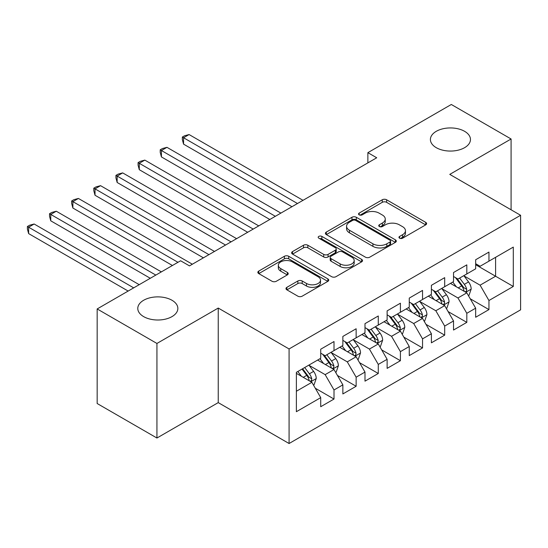 <?xml version="1.0" encoding="UTF-8"?>
<svg xmlns="http://www.w3.org/2000/svg" width="548" height="548" viewBox="0 0 548 548"><rect width="100%" height="100%" fill="white"/><g stroke="black" fill="none" stroke-linecap="round" stroke-linejoin="round"><path stroke-width="0.82" d="M399.588 238.188A2.151 1.24 0 0 0 402.629 238.188L425.714 224.865A3.076 1.774 0 0 0 426.611 223.611A3.076 1.774 0 0 0 425.714 222.351L386.607 199.773A3.076 1.774 0 0 0 382.257 199.773L359.173 213.104A2.151 1.24 0 0 0 358.543 213.98A2.151 1.24 0 0 0 359.173 214.857A2.151 1.24 0 0 0 362.214 214.857L365.208 213.138A9.83 5.679 0 0 1 379.106 213.138L382.367 215.015A9.83 5.679 0 0 1 385.251 219.029A9.83 5.679 0 0 1 382.367 223.043L379.38 224.769A2.151 1.24 0 0 0 378.75 225.646A2.151 1.24 0 0 0 379.38 226.523A2.151 1.24 0 0 0 382.422 226.523L385.408 224.803A9.83 5.679 0 0 1 399.314 224.803L402.575 226.68A9.83 5.679 0 0 1 405.452 230.694A9.83 5.679 0 0 1 402.575 234.708L399.588 236.435A2.151 1.24 0 0 0 398.958 237.311A2.151 1.24 0 0 0 399.588 238.188L399.588 236.435M171.983 300.263A20.036 11.57 0 0 0 150.152 297.756A20.036 11.57 0 0 0 137.781 308.442A20.036 11.57 0 0 0 143.651 316.621A20.036 11.57 0 0 0 165.482 319.128A20.036 11.57 0 0 0 177.853 308.442A20.036 11.57 0 0 0 171.983 300.263M464.601 131.321A20.036 11.57 0 0 0 442.77 128.814A20.036 11.57 0 0 0 430.399 139.5A20.036 11.57 0 0 0 436.27 147.679A20.036 11.57 0 0 0 458.101 150.186A20.036 11.57 0 0 0 470.465 139.5A20.036 11.57 0 0 0 464.601 131.321M286.878 287.33A3.076 1.774 0 0 0 285.981 288.584A3.076 1.774 0 0 0 286.878 289.837L297.852 296.173A3.076 1.774 0 0 0 302.195 296.173L327.834 281.371A3.076 1.774 0 0 0 328.738 280.117A3.076 1.774 0 0 0 327.834 278.864L288.728 256.286A3.076 1.774 0 0 0 284.385 256.286L258.745 271.089A3.076 1.774 0 0 0 257.848 272.342A3.076 1.774 0 0 0 258.745 273.596L272 281.247A3.076 1.774 0 0 0 276.343 281.247L287.316 274.911A3.076 1.774 0 0 0 288.214 273.658A3.076 1.774 0 0 0 287.316 272.404L280.74 268.609A8.22 4.747 0 0 1 278.336 265.253A8.22 4.747 0 0 1 283.412 260.869A8.22 4.747 0 0 1 292.365 261.896L318.114 276.761A8.22 4.747 0 0 1 320.518 280.117A8.22 4.747 0 0 1 315.449 284.501A8.22 4.747 0 0 1 306.49 283.474L302.195 280.994A3.076 1.774 0 0 0 297.852 280.994L286.878 287.33L286.878 289.837M156.934 343.452L156.934 438.023L218.241 402.622L218.241 308.058L156.934 343.452L97.167 308.949L180.614 260.773L189.471 265.883L376.723 157.769L367.872 152.659L367.872 162.886M218.241 308.058L289.077 348.953L520.6 215.282L520.6 309.846L289.077 443.517L289.077 348.953M511.085 209.781L511.085 138.987L449.771 174.387L520.6 215.282M511.085 138.987L451.319 104.483L367.872 152.659M365.42 257.163A3.076 1.774 0 0 0 369.77 257.163L395.403 242.36A3.076 1.774 0 0 0 396.307 241.106A3.076 1.774 0 0 0 395.403 239.853L356.296 217.275A3.076 1.774 0 0 0 351.953 217.275L326.313 232.078A3.076 1.774 0 0 0 325.416 233.332A3.076 1.774 0 0 0 326.313 234.585L365.42 257.163M319.676 238.654A2.151 1.24 0 0 1 321.861 238.962L321.861 236.4L361.618 259.362A3.076 1.774 0 0 1 362.523 260.615A3.076 1.774 0 0 1 361.618 261.869L335.986 276.671A3.076 1.774 0 0 1 331.636 276.671L292.529 254.087L292.529 251.58A3.076 1.774 0 0 0 291.632 252.834A3.076 1.774 0 0 0 292.529 254.087M292.529 251.58L303.503 245.244A3.076 1.774 0 0 1 307.846 245.244L323.71 254.402A3.076 1.774 0 0 0 328.053 254.402L335.328 250.203A3.076 1.774 0 0 0 336.232 248.95A3.076 1.774 0 0 0 335.328 247.689L318.82 238.161A2.151 1.24 0 0 1 318.189 237.284A2.151 1.24 0 0 1 319.518 236.133A2.151 1.24 0 0 1 321.861 236.4M475.664 264.732L495.591 276.233L495.591 257.32L513.298 247.1L488.946 261.156L488.946 252.08L475.664 259.752L475.664 268.821L466.814 273.938L466.814 264.862L453.532 272.527L453.532 281.604L444.681 286.714L444.681 277.644L431.399 285.309L431.399 294.386L422.542 299.496L422.542 290.419L409.267 298.091L409.267 307.161L400.41 312.271L400.41 303.202L387.128 310.867L387.128 319.943L378.278 325.053L378.278 315.977L364.995 323.649L364.995 332.718L356.138 337.835L356.138 328.759L342.863 336.424L342.863 345.5L334.006 350.61L334.006 341.541L320.724 349.206L320.724 358.276L296.379 372.339L296.379 411.699L320.724 397.643L311.874 382.305L296.379 373.359M513.298 247.1L513.298 286.46L488.946 300.516L480.096 285.179L464.046 275.918M470.246 298.79L488.946 309.593L488.946 300.516M488.946 309.593L475.664 317.258L475.664 308.182L466.814 313.298L457.957 297.961L441.914 288.693M448.106 311.572L466.814 322.368L466.814 313.298M466.814 322.368L453.532 330.04L453.532 320.964L444.681 326.074L435.824 310.743L419.775 301.475M425.974 324.348L444.681 335.15L444.681 326.074M444.681 335.15L431.399 342.815L431.399 333.746L422.542 338.856L413.692 323.519L397.643 314.257M403.842 337.13L422.542 347.925L422.542 338.856M422.542 347.925L409.267 355.597L409.267 346.521L400.41 351.631L391.553 336.301L375.51 327.033M381.709 349.912L400.41 360.707L400.41 351.631M400.41 360.707L387.128 368.372L387.128 359.303L378.278 364.413L369.421 349.076L353.371 339.815M359.57 362.687L378.278 373.489L378.278 364.413M378.278 373.489L364.995 381.155L364.995 372.078L356.138 377.195L347.288 361.858L331.239 352.59M337.438 375.469L356.138 386.265L356.138 377.195M356.138 386.265L342.863 393.937L342.863 384.86L334.006 389.971L325.156 374.633L309.106 365.372M315.306 388.244L334.006 399.047L334.006 389.971M334.006 399.047L320.724 406.712L320.724 397.643M320.724 353.165L325.156 355.721L334.006 350.61M296.379 391.251L311.874 382.305M342.863 340.39L347.288 342.945L356.138 337.835M325.156 374.633L334.006 369.523L317.628 360.07M342.863 384.86L334.006 369.523M364.995 327.608L369.421 330.163L378.278 325.053M347.288 361.858L356.138 356.748L339.76 347.288M364.995 372.078L356.138 356.748M387.128 314.833L391.553 317.388L400.41 312.271M369.421 349.076L378.278 343.966L361.892 334.513M387.128 359.303L378.278 343.966M409.267 302.051L413.692 304.606L422.542 299.496M391.553 336.301L400.41 331.184L384.032 321.731M409.267 346.521L400.41 331.184M431.399 289.269L435.824 291.824L444.681 286.714M413.692 323.519L422.542 318.409L406.164 308.949M431.399 333.746L422.542 318.409M453.532 276.493L457.957 279.048L466.814 273.938M435.824 310.743L444.681 305.626L428.296 296.173M453.532 320.964L444.681 305.626M475.664 263.711L480.096 266.266L488.946 261.156M457.957 297.961L466.814 292.851L450.435 283.391M475.664 308.182L466.814 292.851M97.167 308.949L97.167 403.52L156.934 438.023M218.241 402.622L289.077 443.517M480.096 285.179L495.591 276.233L513.298 286.46M400.444 238.496L402.575 237.263A9.83 5.679 0 0 0 405.452 233.249L405.452 230.694M385.251 219.029L385.251 221.584A9.83 5.679 0 0 1 382.367 225.598L380.244 226.831M425.673 224.886L386.607 202.328A3.076 1.774 0 0 0 382.257 202.328L360.036 215.165M395.361 242.387L356.296 219.83A3.076 1.774 0 0 0 351.953 219.83L326.355 234.606M389.971 241.983A2.151 1.24 0 0 0 390.601 241.106A2.151 1.24 0 0 0 389.971 240.23L355.645 220.412A2.151 1.24 0 0 0 352.604 220.412L349.453 222.228A9.83 5.679 0 0 0 346.576 226.242A9.83 5.679 0 0 0 349.453 230.256L372.921 243.805A9.83 5.679 0 0 0 386.82 243.805L389.971 241.983L389.971 244.538A2.151 1.24 0 0 0 390.601 243.661L390.601 241.106M346.576 226.242L346.576 228.797A9.83 5.679 0 0 0 349.453 232.811L349.453 230.256M389.971 244.538L386.82 246.36A9.83 5.679 0 0 1 372.921 246.36L349.453 232.811M292.57 254.114L303.503 247.806L303.503 245.244M336.232 248.95L336.232 251.505A3.076 1.774 0 0 1 335.328 252.758L328.053 256.957A3.076 1.774 0 0 1 323.71 256.957L307.846 247.806A3.076 1.774 0 0 0 303.503 247.806M321.861 238.962L361.577 261.889M340.164 263.903A8.22 4.747 0 0 0 349.124 264.931A8.22 4.747 0 0 0 354.193 260.547A8.22 4.747 0 0 0 351.789 257.197L342.719 251.957A3.076 1.774 0 0 0 338.369 251.957L331.095 256.163A3.076 1.774 0 0 0 330.197 257.416A3.076 1.774 0 0 0 331.095 258.67L340.164 263.903L340.164 266.458A8.22 4.747 0 0 0 349.124 267.493A8.22 4.747 0 0 0 354.193 263.109L354.193 260.547M330.197 257.416L330.197 259.971A3.076 1.774 0 0 0 331.095 261.225L331.095 258.67M340.164 266.458L331.095 261.225M320.518 280.117L320.518 282.672A8.22 4.747 0 0 1 315.449 287.056A8.22 4.747 0 0 1 306.49 286.029L302.195 283.549A3.076 1.774 0 0 0 297.852 283.549L286.919 289.865M278.336 265.253L278.336 267.808A8.22 4.747 0 0 0 280.74 271.164L280.74 268.609M287.275 274.938L280.74 271.164M327.793 281.398L288.728 258.841A3.076 1.774 0 0 0 284.385 258.841L258.786 273.616M468.451 295.687L468.985 295.379L471.198 288.988A8.295 4.788 -120 0 0 468.547 281.925L463.848 275.651M456.354 286.81L452.778 282.042M451.107 283.782L450.703 283.241M303.017 200.328L189.094 134.555L183.559 137.747L183.559 144.138L291.947 206.719M465.252 291.947L466.533 290.789L466.718 289.344A8.295 4.788 -120 0 0 464.341 284.357L459.642 278.076M456.957 278.466L462.765 286.22A4.226 2.439 60 0 1 463.533 287.501L466.718 289.344M455.498 277.624L461.683 285.885A8.295 4.788 60 0 1 464.06 290.878L464.231 291.358M183.559 144.138L182.34 139.603L182.34 137.048L297.482 203.52M182.34 137.048L184.553 135.767L189.094 134.555M446.319 308.469L446.846 308.161L449.059 301.77A8.295 4.788 -120 0 0 446.415 294.708L441.709 288.426M434.221 299.592L430.646 294.817M428.974 296.564L428.563 296.016M280.884 213.104L166.955 147.33L161.427 150.529L161.427 156.92L269.815 219.495M443.113 304.729L444.401 303.571L444.586 302.119A8.295 4.788 -120 0 0 442.209 297.132L437.503 290.858M434.824 291.248L440.626 299.002A4.226 2.439 60 0 1 441.4 300.283L444.586 302.119M433.365 290.406L439.551 298.667A8.295 4.788 60 0 1 441.928 303.654L442.092 304.133M161.427 156.92L160.208 152.378L160.208 149.823L275.349 216.302M160.208 149.823L162.42 148.549L166.955 147.33M424.179 321.244L424.714 320.936L426.926 314.545A8.295 4.788 -120 0 0 424.282 307.483L419.576 301.208M412.082 312.367L408.507 307.599M406.835 309.339L406.431 308.798M258.752 225.886L144.823 160.112L139.288 163.304L139.288 169.695L247.682 232.277M420.98 317.504L422.268 316.347L422.446 314.901A8.295 4.788 -120 0 0 420.076 309.915L415.37 303.633M412.685 304.024L418.494 311.778A4.226 2.439 60 0 1 419.261 313.066L422.446 314.901M411.226 303.188L417.418 311.449A8.295 4.788 60 0 1 419.789 316.436L419.96 316.915M139.288 169.695L138.075 165.16L138.075 162.605L253.217 229.078M138.075 162.605L140.288 161.324L144.823 160.112M402.047 334.027L402.581 333.718L404.794 327.327A8.295 4.788 -120 0 0 402.143 320.265L397.444 313.983M389.95 325.149L386.374 320.375M384.703 322.121L384.299 321.573M236.613 238.668L122.69 172.894L117.156 176.086L117.156 182.477L225.55 245.052M398.848 330.286L400.129 329.129L400.314 327.683A8.295 4.788 -120 0 0 397.937 322.69L393.238 316.415M390.553 316.806L396.362 324.56A4.226 2.439 60 0 1 397.129 325.841L400.314 327.683M389.094 315.963L395.286 324.224A8.295 4.788 60 0 1 397.656 329.218L397.827 329.697M117.156 182.477L115.936 177.942L115.936 175.381L231.078 241.86M115.936 175.381L118.149 174.106L122.69 172.894M379.915 346.802L380.442 346.494L382.655 340.109A8.295 4.788 -120 0 0 380.011 333.04L375.305 326.766M367.818 337.924L364.242 333.157M362.57 334.897L362.16 334.355M214.48 251.443L100.551 185.669L95.023 188.868L95.023 195.252L203.411 257.834M376.709 343.062L377.997 341.911L378.182 340.459A8.295 4.788 -120 0 0 375.805 335.472L371.106 329.197M368.42 329.588L374.229 337.335A4.226 2.439 60 0 1 374.996 338.623L378.182 340.459M366.961 328.745L373.147 337.006A8.295 4.788 60 0 1 375.524 341.993L375.688 342.473M95.023 195.252L93.804 190.718L93.804 188.163L208.946 254.642M93.804 188.163L96.016 186.882L100.551 185.669M357.782 359.584L358.31 359.276L360.522 352.885A8.295 4.788 -120 0 0 357.878 345.822L353.172 339.548M345.678 350.706L342.103 345.932M340.438 347.679L340.027 347.137M192.348 264.225L78.419 198.451L72.884 201.643L72.884 208.035L172.421 265.499M354.577 355.844L355.864 354.686L356.042 353.241A8.295 4.788 -120 0 0 353.672 348.247L348.966 341.973M346.281 342.363L352.09 350.117A4.226 2.439 60 0 1 352.857 351.398L356.042 353.241M344.822 341.52L351.015 349.782A8.295 4.788 60 0 1 353.392 354.775L353.556 355.255M72.884 208.035L71.672 203.5L71.672 200.945L177.956 262.307M71.672 200.945L73.884 199.664L78.419 198.451M335.643 372.359L336.177 372.058L338.39 365.667A8.295 4.788 -120 0 0 335.739 358.604L331.04 352.323M323.546 363.488L319.97 358.714M318.299 360.454L317.895 359.913M161.359 271.89L56.286 211.227L50.752 214.426L50.752 220.817L150.289 278.281M332.444 368.619L333.725 367.468L333.91 366.016A8.295 4.788 -120 0 0 331.533 361.029L326.834 354.755M324.149 355.145L329.958 362.899A4.226 2.439 60 0 1 330.725 364.18L333.91 366.016M322.69 354.303L328.882 362.564A8.295 4.788 60 0 1 331.252 367.55L331.424 368.03M50.752 220.817L49.532 216.275L49.532 213.72L155.824 275.089M49.532 213.72L51.745 212.446L56.286 211.227M313.511 385.141L314.038 384.833L316.251 378.442A8.295 4.788 -120 0 0 313.607 371.38L308.908 365.105M301.414 376.264L297.838 371.496M139.219 284.672L34.154 224.009L28.619 227.201L28.619 233.592L128.157 291.063M310.312 381.401L311.593 380.244L311.778 378.798A8.295 4.788 -120 0 0 309.401 373.811L304.702 367.53M302.619 368.729L307.825 375.675A4.226 2.439 60 0 1 308.593 376.962L311.778 378.798M302.044 369.064L306.743 375.339A8.295 4.788 60 0 1 309.12 380.333L309.284 380.812M28.619 233.592L27.4 229.057L27.4 226.502L133.691 287.864M27.4 226.502L29.613 225.221L34.154 224.009M402.575 237.263L402.575 234.708M379.38 226.523L379.38 224.769M382.367 225.598L382.367 223.043M359.173 214.857L359.173 213.104M382.257 202.328L382.257 199.773M386.607 202.328L386.607 199.773M425.714 224.865L425.714 222.351M326.313 234.585L326.313 232.078M351.953 219.83L351.953 217.275M356.296 219.83L356.296 217.275M395.403 242.36L395.403 239.853M372.921 246.36L372.921 243.805M386.82 246.36L386.82 243.805M307.846 247.806L307.846 245.244M323.71 256.957L323.71 254.402M328.053 256.957L328.053 254.402M335.328 252.758L335.328 250.203M361.618 261.869L361.618 259.362M297.852 283.549L297.852 280.994M302.195 283.549L302.195 280.994M306.49 286.029L306.49 283.474M287.316 274.911L287.316 272.404M258.745 273.596L258.745 271.089M284.385 258.841L284.385 256.286M288.728 258.841L288.728 256.286M327.834 281.371L327.834 278.864M465.773 292.248L471.143 289.152M464.341 284.357L468.547 281.925M458.224 287.892L461.683 285.885M443.64 305.031L449.004 301.927M442.209 297.132L446.415 294.708M436.085 300.667L439.551 298.667M421.501 317.806L426.871 314.71M420.076 309.915L424.282 307.483M413.952 313.449L417.418 311.449M399.369 330.588L404.739 327.485M397.937 322.69L402.143 320.265M391.82 326.224L395.286 324.224M377.236 343.363L382.6 340.267M375.805 335.472L380.011 333.04M369.681 339.007L373.147 337.006M355.104 356.145L360.468 353.049M353.672 348.247L357.878 345.822M347.548 351.782L351.015 349.782M332.965 368.927L338.335 365.824M331.533 361.029L335.739 358.604M325.416 364.564L328.882 362.564M310.832 381.703L316.196 378.606M309.401 373.811L313.607 371.38M303.277 377.346L306.743 375.339"/></g></svg>
